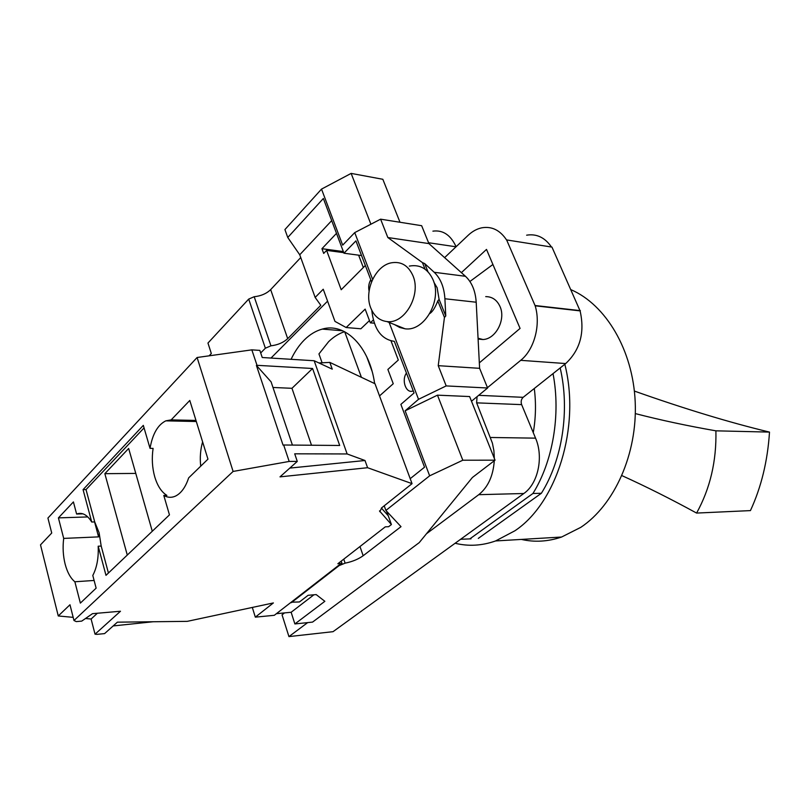 <?xml version="1.0" encoding="UTF-8"?>
<svg xmlns="http://www.w3.org/2000/svg" width="810" height="810" viewBox="0 0 810 810"><rect width="100%" height="100%" fill="white"/><g stroke="black" fill="none" stroke-linecap="round" stroke-linejoin="round"><path stroke-width="1.21" d="M209.132 355.823L211.309 353.504L207.957 343.055L248.7 299.092L254.188 296.723C260.982 296.025 266.47 293.655 270.661 289.626L287.702 338.661L320.8 305.299L315.161 297.442L299.74 254.785L287.763 237.492L284.917 229.574L321.519 189.105L351.135 173.401L382.826 179.283L399.998 222.254M270.661 289.626L300.743 257.539M389.114 322.431L418.537 399.31L405.142 410.802L437.471 395.158L469.628 396.556L495.042 460.181L472.412 477.475L419.226 542.629L312.549 622.1L294.88 623.943L324.85 601.314L316.183 594.591L308.104 595.299L299.467 601.952L291.165 602.225L338.955 565.127L342.002 563.466L337.851 563.75L385.287 526.844L388.628 526.692L391.412 524.536L379.546 510.978M291.317 602.691L339.117 565.613L345.121 563.153C352.279 561.694 358.293 559.224 363.163 555.741L401.011 526.662L385.884 510.432L429.644 475.824L462.804 460.222L495.042 460.181M248.7 299.092L265.366 348.209L260.699 352.957M444.609 257.631L468.119 235.335C472.321 231.376 476.857 228.865 481.748 227.823C491.842 226.061 500.185 230.202 506.766 240.256L535.167 305.815C540.979 324.749 534.276 349.647 520.719 360.328L487.468 387.666M477.05 396.667L476.634 402.853L492.399 443.121L493.887 450.643L494.343 458.43M494.282 460.758C493.199 475.926 488.015 487.235 478.75 494.677L426.435 533.79M479.328 362.88L520.071 328.414L486.506 249.409L461.386 272.646M307.648 622.617L288.947 636.599L282.042 614.831L284.533 612.907M358.627 255.17L363.336 267.523M372.003 371.081L366.758 356.805M344.564 331.675C338.863 333.568 333.548 336.889 328.627 341.658L318.948 353.929L322.107 362.799M374.635 383.565C369.512 346.356 344.938 322.248 322.279 329.093C315.87 330.834 309.916 334.419 304.428 339.846C299.204 345.07 294.759 351.56 291.084 359.306M361.412 377.318L344.685 331.735M276.382 613.686L291.144 612.269L313.905 594.793M294.88 623.943L291.144 612.269M73.173 617.352L58.269 615.964L40.5 544.867L51.729 533.021L47.922 518.066L197.093 357.504L233.108 471.44L73.983 620.511L76.261 621.604L81.729 621.108L92.502 613.666L120.477 611.246L95.043 634.2L97.018 634.351L104.581 633.612L117.389 622.171L187.272 621.351L273.385 602.934L255.322 617.149L274.307 615.306L291.165 602.225M233.108 471.44L289.18 461.437L297.28 461.416L279.997 476.867L367.588 467.714L412.047 483.651L381.834 507.698L379.789 511.657M255.322 617.149L252.325 607.439M507.06 239.993L551.964 247.101L580.092 310.888C584.962 332.454 580.163 350.011 565.694 363.558L523.169 397.325C521.194 399.249 520.688 401.689 521.64 404.625L535.552 438.149C543.814 457.002 538.022 483.833 523.807 493.513L333.042 631.678L288.947 636.599M526.632 235.183C536.605 233.553 544.887 237.492 551.468 247.02M432.904 231.154C442.949 229.817 450.684 235.011 456.101 246.736M535.167 305.815L580.092 310.888M535.461 305.562L580.385 310.645M318.938 362.961L329.822 362.394L375.01 383.748L412.047 483.651M197.093 357.504L251.839 349.859L259.838 350.396L262.238 357.514L314.169 360.744L332.252 369.158L329.822 362.394M153.211 621.746L113.167 625.938M95.043 634.2L91.105 619.022L85.506 618.506M58.269 615.964L69.974 604.756L73.983 620.511M91.105 619.022L97.362 613.251M314.169 360.744L347.136 453.954L294.708 453.813L297.28 461.416M347.136 453.954L365.006 460.505L289.818 468.089M251.839 349.859L257.013 365.32L312.579 368.489L339.694 445.47L283.672 445.004L289.18 461.437M367.588 467.714L365.006 460.505M379.546 510.857L379.87 511.748M386.633 511.231L391.412 524.536M386.572 511.171L388.192 515.687L381.378 508.072M265.366 348.209L270.945 345.819C277.81 344.989 283.389 342.6 287.702 338.661M384.213 505.794L385.884 510.432M379.525 395.908L393.245 383.727L387.879 369.461L398.307 360.045L391.017 340.899M373.339 319.96L370.322 322.846L365.158 309.126L346.154 327.534L360.875 328.779L369.461 320.578M315.161 297.442L323.231 289.221L334.975 321.398L346.154 327.534M331.695 220.614L299.74 254.785M370.788 279.754C368.793 283.227 368.226 287.003 369.097 291.063M406.448 373.076C401.254 380.113 405.992 393.69 412.776 391.017L413.242 390.845M336.494 233.361L321.945 248.7L323.696 253.439L326.602 250.381L341.202 289.737L365.34 265.498M381.692 507.809L382.057 508.832M327.584 301.148L270.996 358.06M370.322 322.846L374.331 323.2M341.202 561.138L342.002 563.466M410.204 478.669L424.531 467.198L400.879 404.382L414.052 392.982L394.318 341.334C381.378 339.481 373.876 329.133 371.79 310.301M405.142 410.802L429.644 475.824M471.491 401.233L487.6 388L479.611 368.327L476.199 302.221C475.44 290.922 471.855 282.275 465.456 276.291L428.915 243.587L421.645 225.696L380.609 219.176L354.729 232.612L372.62 279.359M354.729 232.612L342.671 245.147L321.519 189.105M287.763 237.492L323.352 198.48L343.966 253.216L355.934 240.874L371.557 281.769M343.966 253.216L361.543 255.555M351.135 173.401L370.909 224.208M437.471 395.158L462.804 460.222M487.6 388L446.188 385.914L418.537 399.31M433.927 282.295L437.117 287.712L439.091 299.386L437.805 300.895C435.233 307.517 432.57 311.739 429.816 313.541M437.805 300.895L444.447 317.439L445.763 315.991L444.903 298.758C444.153 287.206 440.579 278.387 434.2 272.281L424.683 263.584L427.964 271.745M479.611 368.327L438.23 365.675L444.447 317.439M438.23 365.675L446.188 385.914M380.609 219.176L387.828 237.532L422.425 262.602L425.068 269.193M409.354 266.095C420.056 264.202 427.964 268.778 433.067 279.835C442.382 300.419 424.106 331.857 405.03 328.789L399.705 327.473L399.33 326.521M399.705 327.473L394.45 324.567M485.727 296.622C492.207 296.642 496.965 299.943 500.003 306.514C506.068 319.464 495.781 339.188 482.952 339.522L478.092 339.056M326.602 250.381L343.764 252.669M321.945 248.7L343.349 251.576M428.915 243.587L387.828 237.532M422.425 262.602L424.683 263.584M439.091 299.386L445.763 315.991M492.905 264.495L469.911 281.485M412.938 275.683C421.504 294.901 404.575 324.334 386.917 321.56C379.424 320.588 374.038 316.032 370.747 307.911C363.852 291.306 375.121 266.014 391.027 262.875C400.94 261.093 408.24 265.356 412.938 275.683M257.013 365.32L256.395 365.411L283.054 445.115L283.672 445.004M272.98 387.474L291.964 388.304L312.579 368.489M256.395 365.411L271.087 381.854L292.42 445.075M291.964 388.304L311.516 445.237M169.462 514.876L163.792 495.457C167.599 497.664 171.467 497.887 175.405 496.145C181.126 493.341 185.541 487.255 188.659 477.88L207.957 459.149L189.793 400.454L171.163 419.884L165.797 420.846C157.778 424.855 152.523 434.018 150.032 448.355L143.319 425.371L83.066 489.635L91.722 522.015C87.166 514.704 82.124 512.042 76.606 514.036L73.416 501.916L58.411 517.884L63.696 538.407C62.593 547.196 63.069 555.751 65.124 564.084C67.301 572.326 70.551 578.219 74.864 581.772L80.362 603.106L96.137 588.141L92.796 575.465C96.886 567.607 98.688 557.857 98.192 546.203L105.989 575.343L169.462 514.876M150.032 448.355L153.1 448.375C151.652 458.288 152.209 467.795 154.761 476.908C157.464 485.889 161.504 492.055 166.88 495.396L163.792 495.457M127.281 555.053L104.844 473.678L135.776 473.415M152.28 531.249L128.658 448.467L104.844 473.678M144.058 427.893L86.032 489.584L94.709 521.913L99.114 532.767L101.189 546.062L108.429 573.014M83.066 489.635L86.032 489.584M94.709 521.913L91.722 522.015M101.189 546.062L98.192 546.203M99.215 533.152L98.577 536.878L63.696 538.407M82.964 513.844L76.606 514.036M94.112 580.456L74.864 581.772M94.567 521.913L98.577 536.878M58.411 517.884L87.804 516.932M195.98 420.441L171.163 419.884M202.601 441.845C200.424 449.611 199.786 457.721 200.718 466.175M534.286 388.496C536.159 403.228 535.815 417.94 533.263 432.631M553.028 373.613C560.915 414.659 552.876 461.467 532.929 493.492L469.83 538.893L460.627 539.278M469.83 538.893L471.025 538.822M564.823 364.247C580.75 427.002 556.672 503.263 514.846 530.813L495.588 540.948C481.94 545.768 468.453 546.537 455.129 543.257M560.176 367.942C570.038 410.093 562.393 459.817 541.384 493.27L478.285 538.407M571.02 289.707C605.829 304.722 632.944 350.011 635.202 401.902C637.521 453.762 614.466 504.974 580.821 527.33L561.593 537.03C548.056 541.627 534.661 542.427 521.397 539.419M635.313 413.596C660.585 420.117 687.447 425.868 715.898 430.829C716.587 461.082 710.157 488.491 696.6 513.074C670.781 498.96 645.884 486.476 621.928 475.622M715.898 430.829L769.5 432.094C729.526 422.486 684.49 408.817 634.382 391.068M769.5 432.094C767.637 461.001 761.279 487.175 750.435 510.604L696.6 513.074M532.929 493.492L541.384 493.27M478.75 494.677L523.807 493.513M490.516 437.481L535.552 438.149M476.634 402.853L521.64 404.625M478.669 395.331L523.169 397.325M520.719 360.328L565.694 363.558M428.571 242.737L456.04 246.797M343.754 559.153L345.121 563.153M254.188 296.723L270.945 345.819M359.974 546.547L363.163 555.741M465.456 276.291L434.2 272.281M476.199 302.221L444.903 298.758M342.691 330.774L322.279 329.093M478.052 338.236L482.952 339.522M386.917 321.56L405.03 328.789M196.314 421.514L165.797 420.846M495.588 540.948L561.593 537.03"/></g></svg>
